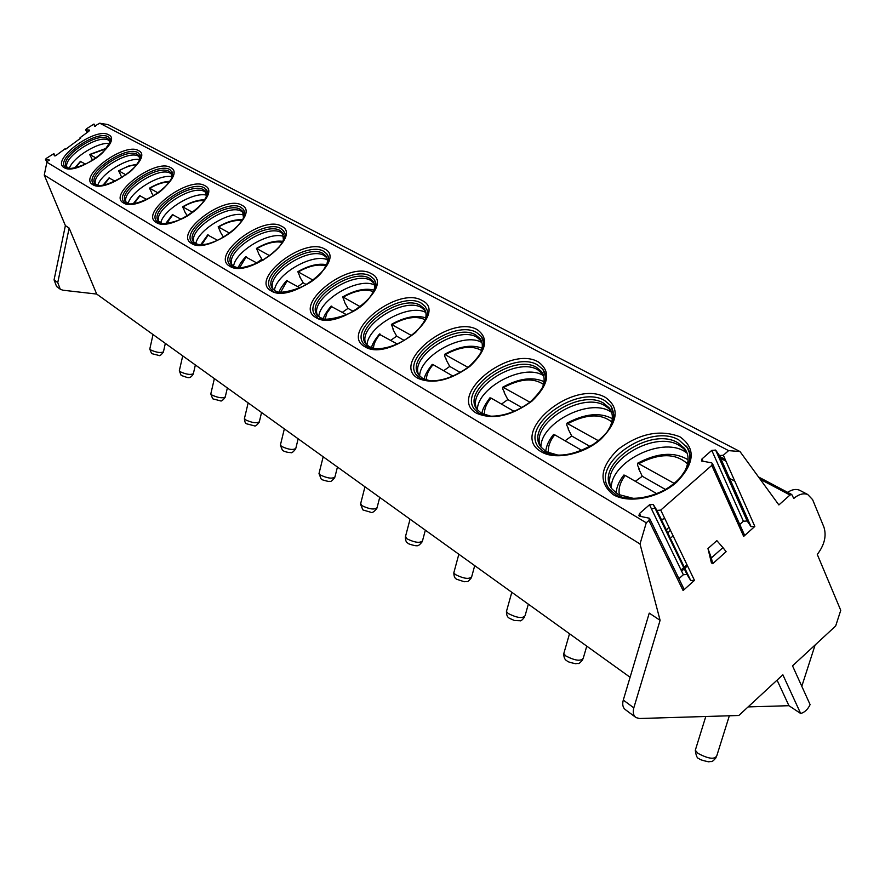 <?xml version="1.0" encoding="UTF-8"?>
<svg xmlns="http://www.w3.org/2000/svg" width="885" height="885" viewBox="0 0 885 885"><rect width="100%" height="100%" fill="white"/><g stroke="black" fill="none" stroke-linecap="round" stroke-linejoin="round"><path stroke-width="1.33" d="M53.919 153.713L55.301 155.86L53.874 153.614L54.35 155.882L56.109 155.406L65.07 148.802L65.722 149.167L80.69 138.126L80.026 137.761L88.909 131.201L89.241 130.006L89.562 130.515M59.771 288.875L56.574 286.497L54.062 279.87L65.379 225.598L44.25 175.075L46.883 162.22L48.974 159.72L49.283 160.207M94.031 124.132L95.348 126.245L93.987 124.055L94.54 126.201L99.751 123.203L108.125 124.63L739.993 451.549L778.877 504.937L789.995 495.014L791.765 494.516L793.768 498.465C798.712 494.25 803.37 492.923 807.706 494.483L812.596 499.616L823.913 527.084C826.69 535.812 824.488 544.939 817.286 554.452L840.75 610.329L835.672 625.983L792.529 665.852L810.107 704.615C807.828 709.416 804.686 712.381 800.671 713.498L782.86 674.779L738.82 715.489L639.556 718.509L636.083 717.613C633.372 715.644 632.62 712.381 633.815 707.845L660.099 620.319L640.021 543.976L646.26 522.803L648.915 520.468L649.513 518.256L639.921 516.276L638.904 515.723L639.501 513.521L640.928 516.442M80.391 138.337L80.026 137.761M93.987 124.055L86.354 128.845L85.679 129.918L89.241 130.006M99.751 123.203L728.609 450.631L739.993 451.549M712.536 463.74L744.185 534.308L743.677 536.399L754.828 526.431L751.044 526.652L747.15 521L715.611 450.056L719.483 455.565L723.344 455.244L728.609 450.631M747.172 521.022L715.633 450.089L711.783 450.376L702.004 458.917L701.44 460.985L711.241 462.744L712.336 463.309L711.783 465.388L660.741 510.103L656.947 510.413L653.252 504.483L649.49 504.793L639.501 513.521M46.883 162.22L646.26 522.803M53.874 153.614L46.186 158.459L45.489 159.577L48.974 159.72M689.88 458.507L689.371 452.755L687.258 447.611L678.917 439.989C649.336 422.211 588.868 464.946 609.555 489.283L615.141 494.118C617.796 497.215 638.461 503.609 664.956 489.781C689.327 475.289 694.493 454.89 686.207 446.062M634.025 498.543L618.117 494.383L612.232 489.206C592.673 466.218 649.833 425.84 677.722 442.688L684.592 448.418C689.105 454.746 689.216 462.235 684.935 470.875L685.875 470.267M680.111 477.977L684.935 470.875M687.037 452.932L683.585 448.573L678.906 445.255C653.34 429.756 599.621 463.397 611.225 487.724M611.269 487.79C610.915 462.125 660.542 436.958 683.983 451.062L687.059 453.009M651.482 508.908L655 508.056M661.361 519.606L664.79 518.544M688.076 459.78C674.414 451.549 657.632 452.677 637.742 463.143L637.488 465.156L639.114 468.53M635.341 481.318L642.278 476.263L665.465 489.493M642.278 476.263L638.682 468.796M637.742 463.143L674.281 483.442M623.372 475.665L623.881 475.024L625.208 475.466L656.825 493.708M614.024 415.419L610.827 405.695L604.61 400.518C577.861 384.333 519.805 425.364 538.666 447.39L543.335 451.427C556.654 458.12 573.425 455.687 593.647 444.126C611.911 431.017 617.642 418.207 610.827 405.695M558.335 455.233L546.233 451.726L541.233 447.334C523.4 426.526 578.259 387.752 603.504 403.095L609.345 407.974C613.128 413.229 613.338 419.59 609.975 427.046L610.75 426.448M607.221 431.803L609.975 427.046M611.402 411.735L608.681 408.394L604.698 405.562C581.434 391.358 529.739 424.214 540.58 446.405M540.923 446.914C540.779 423.063 588.436 398.272 609.765 411.215L611.612 412.322M612.32 418.627C599.864 412.133 584.731 413.671 566.898 423.229L566.787 425.242L568.447 428.55M565.084 440.785L571.699 436.006L589.952 446.405M571.699 436.006L568.07 428.794M566.898 423.229L598.337 440.697M553.158 434.955L554.718 434.812L581.799 450.421M545.625 376.999L542.87 369.333L537.538 364.897C513.223 350.084 457.39 389.522 474.659 409.545L478.586 412.941C480.544 414.401 484.515 415.485 490.511 416.193C503.543 416.293 516.663 411.658 529.883 402.266C551.289 382.055 545.824 373.824 542.87 369.333M490.843 416.204L481.407 413.262L477.115 409.49C460.786 390.584 513.554 353.314 536.487 367.352L541.509 371.534C544.717 375.97 544.972 381.413 542.284 387.862L542.881 387.331M540.713 390.949L542.284 387.862M543.268 374.731L537.693 369.731C516.464 356.677 466.66 388.659 476.738 408.97M477.358 409.799C477.502 387.597 523.278 363.315 542.715 375.218L543.589 375.716M544.021 381.645C532.615 376.545 518.887 378.382 502.824 387.143L502.824 389.135L504.516 392.376M501.485 404.091L507.824 399.566L521.94 407.62M507.824 399.566L504.184 392.586M502.824 387.143L529.949 402.21M489.648 398.161L490.998 398.04L514.229 411.448M483.641 342.517L481.285 336.4L476.672 332.572C454.492 318.965 400.695 356.92 416.57 375.185L419.888 378.05C421.702 379.388 425.331 380.34 430.763 380.893C442.931 380.926 455.609 376.213 468.796 366.777C489.549 347.351 483.265 339.497 481.285 336.4M430.143 380.871L422.643 378.404L418.937 375.14C403.925 357.883 454.757 322.018 475.688 334.917L480.024 338.535C482.779 342.307 483.055 347.008 480.854 352.628L481.296 352.186M480.002 354.498L480.854 352.628M481.551 341.3L476.893 337.218C457.468 325.182 409.423 356.246 418.76 374.908M419.623 375.97C420.121 355.25 464.105 331.587 481.86 342.55L481.96 342.595M482.126 348.214C471.628 344.254 459.116 346.289 444.569 354.332L444.679 356.312L446.394 359.487M443.639 370.726L449.735 366.423L460.388 372.508M449.735 366.423L446.095 359.664M444.569 354.332L468.054 367.375M431.924 364.731L433.086 364.642L453.065 376.169M425.22 306.442L421.205 303.101C400.894 290.568 348.989 327.118 363.624 343.845L366.445 346.278C368.005 347.495 371.446 348.336 376.733 348.79C389.157 348.546 402.122 343.115 415.607 332.472C433.772 312.106 425.939 309.739 425.22 306.442M375.151 348.723L369.133 346.643L365.903 343.811C352.053 328.003 401.104 293.466 420.275 305.358L424.048 308.5C426.415 311.741 426.703 315.823 424.877 320.746L425.165 320.436M424.479 321.731L424.877 320.746M425.386 310.923L421.47 307.582C403.637 296.453 357.252 326.598 365.892 343.8M366.965 345.006C367.85 325.901 409.135 303.057 425.84 312.482M425.74 317.848C416.072 314.817 404.622 316.996 391.402 324.386L393.316 329.452M390.816 340.26L396.668 336.156L404.412 340.57M396.668 336.156L393.051 329.607M391.402 324.386L411.746 335.68M379.245 334.231L397.442 344.088M375.683 283.056L373.957 279.063L370.439 276.142C351.776 264.549 301.619 299.783 315.171 315.16L317.571 317.228C315.713 321.52 349.852 320.492 367.64 300.192C380.937 282.912 374.311 281.441 373.957 279.063M325.083 319.363L320.193 317.604L317.361 315.126C304.551 300.601 351.942 267.303 369.565 278.299L372.862 281.054L374.189 283.62L374.632 287.426L373.669 291.762C365.649 288.554 355.505 290.346 343.269 297.139L360.328 306.741M374.056 283.211L370.749 280.457C354.343 270.135 309.507 299.362 317.483 315.281M318.744 316.587C320.016 298.942 358.713 276.994 374.521 284.97M374.178 290.147C365.228 287.868 354.719 290.125 342.661 296.94L344.652 301.907M342.373 312.316L348.004 308.389L353.281 311.409M348.004 308.389L344.42 302.062M342.661 296.94L343.269 297.139M330.957 306.287L346.643 314.772M328.379 257.214L326.908 253.951L323.81 251.373C306.608 240.62 258.077 274.627 270.655 288.787L272.713 290.568C270.135 294.838 304.274 293.035 321.509 272.635C333.335 256.44 326.864 255.876 326.908 253.951M279.262 292.437L275.268 290.955L272.779 288.764C260.887 275.379 306.741 243.253 322.97 253.453L325.879 255.876L327.041 258.088L327.45 261.385L326.698 265.157M326.941 257.812L324.153 255.544C309.009 245.953 265.644 274.273 272.989 289.041M274.438 290.402C276.076 274.051 312.416 253.01 327.406 259.748M326.83 264.748C318.523 263.099 308.865 265.411 297.836 271.695L299.893 276.574M297.802 286.607L303.234 282.846L306.398 284.66M303.234 282.846L299.672 276.706M297.836 271.695L313.168 280.202M286.541 280.589L300.048 287.902M284.826 233.518L283.565 230.819L280.833 228.54C264.914 218.529 217.92 251.384 229.624 264.482L231.394 265.998C231.981 267.049 235.62 267.569 242.291 267.536C256.794 264.703 269.14 257.812 279.339 246.882C289.295 232.036 283.233 232.467 283.565 230.819M237.158 267.657L233.883 266.396L231.671 264.46C220.608 252.092 265.013 221.051 280.025 230.542L282.603 232.678L283.477 240.521M283.565 234.448L281.198 232.567C267.193 223.628 225.21 251.075 231.97 264.825M233.574 266.208C235.565 251.008 269.737 230.885 283.985 236.527M283.056 241.373C275.357 240.3 266.496 242.645 256.462 248.397L258.564 253.176M256.65 262.867L261.883 259.261L263.254 260.046M261.883 259.261L258.365 253.298M256.462 248.397L269.77 255.776M245.554 256.882L257.181 263.166M243.508 209.457L241.074 207.433C226.328 198.085 180.761 229.857 191.68 241.992L193.207 243.298C193.118 244.326 203.307 245.388 208.594 243.596C217.234 241.085 225.376 236.771 232.998 230.631C236.063 228.175 239.448 224.182 243.132 218.684L244.68 212.201L243.508 209.457M198.328 244.769L193.671 241.981C183.339 230.509 226.394 200.497 240.311 209.358L242.601 211.261L243.497 217.92M243.475 212.887L241.472 211.327C228.485 202.986 187.808 229.58 194.025 242.413M195.784 243.784C198.096 229.613 230.277 210.409 243.862 215.077M242.523 219.801C235.388 219.226 227.268 221.56 218.152 226.825L220.299 231.516M223.507 237.28L220.111 231.627M218.152 226.825L229.702 233.22M207.61 234.945L217.588 240.333M207.322 191.536L204.214 187.852C190.507 179.113 146.268 209.856 156.49 221.128L157.807 222.257C162.265 225.642 181.137 221.549 191.536 213.086C198.505 208.594 203.738 202.433 207.234 194.611C207.245 191.171 206.957 189.523 206.382 189.655M162.398 223.573L158.426 221.128C148.757 210.464 190.541 181.425 203.484 189.711L205.519 191.403L206.404 197.078M206.327 192.919L204.623 191.614C192.554 183.814 153.116 209.579 158.824 221.604M160.716 222.954C163.327 209.701 193.671 191.381 206.648 195.209M204.922 199.855C198.306 199.678 190.861 202.001 182.587 206.802L184.755 211.393M187.244 215.851L184.589 211.493M182.587 206.802L192.587 212.334M172.387 214.579L180.927 219.181M172.686 172.852L169.92 169.643C157.154 161.446 114.187 191.226 123.767 201.725L124.907 202.709C130.526 205.917 141.301 202.875 157.231 193.572C163.36 189.954 172.044 179.854 172.741 174.998L171.878 171.259M129.055 203.882L125.648 201.725C116.577 191.802 157.176 163.67 169.223 171.436L171.059 172.951L171.911 177.808M171.59 174.168L170.351 173.294C159.112 165.971 120.847 190.95 126.09 202.245M128.115 203.55C131.002 191.116 159.632 173.67 172.055 176.757M169.942 181.348C163.814 181.513 156.999 183.781 149.488 188.151L151.678 192.664M153.514 195.983L151.523 192.753M149.488 188.151L158.116 192.941M139.598 195.618L146.866 199.534M140.416 155.472L137.96 152.662C126.035 144.963 84.252 173.825 93.268 183.637L94.241 184.478C100.702 187.642 112.284 183.693 128.967 172.63C136.224 167.387 142.463 155.893 140.416 155.483L139.708 154.112M98.014 185.529L95.082 183.637C86.564 174.378 126.035 147.098 137.286 154.399L138.934 155.771L139.741 159.931M139.62 157.088L138.392 156.202C127.916 149.322 90.746 173.548 95.558 184.18M97.715 185.441C100.846 173.748 127.894 157.132 139.797 159.554M137.297 164.145L128.38 166.103L118.59 170.761L120.791 175.175M122.053 177.509L120.648 175.263M118.59 170.761L126.013 174.865M108.999 177.94L115.15 181.248M110.282 139.266L108.081 136.788C96.93 129.542 56.275 157.552 64.76 166.723L65.601 167.453C68.333 171.402 92.173 164.079 103.633 151.634C116.599 133.181 107.749 141.003 109.663 138.104M69.041 168.404L66.519 166.734C58.498 158.061 96.907 131.599 107.428 138.469L108.921 139.708L109.685 143.293M109.552 140.958L108.523 140.228C98.401 133.569 61.22 158.415 67.26 167.862M69.318 168.427C72.747 157.419 98.169 141.711 109.607 143.492M106.753 148.116L89.684 154.488L91.896 158.813M92.637 160.285L91.763 158.902M89.684 154.488L96.056 158.006M80.38 161.402L85.546 164.167M729.616 478.398L734.827 481.208M787.65 492.348C791.909 489.516 795.814 488.774 799.376 490.135L800.693 490.821M801.799 686.306L815.118 644.977M630.098 677.268L96.697 294.074L62.89 290.203L60.268 289.251L57.757 282.592L69.152 228.098L65.379 225.598M800.671 713.498L788.933 705.699L748.091 706.916M96.697 294.074L69.152 228.098M44.25 175.075L640.021 543.976M660.099 620.319L649.247 613.117L623.283 700.079C622.1 704.582 622.863 707.823 625.573 709.803L635.441 717.149M656.891 510.335L690.709 580.494L694.482 580.361L683.087 590.538L648.915 520.468M722.945 547.594L716.85 540.647L707.967 548.556L711.429 562.904L712.713 563.679L726.12 551.698L722.945 547.594L711.341 557.948L707.967 548.556M747.15 521L743.4 521.221L739.771 524.462M719.461 455.532L751.033 526.63L719.483 455.565M649.701 518.643L683.629 588.315L683.087 590.538M690.709 580.494L687.025 574.498L683.342 574.73L678.928 578.668M788.933 705.699L777.074 680.134M711.341 557.948L712.713 563.679M673.12 535.879L671.693 537.129M666.361 529.971L668.96 527.217M670.41 530.248L667.821 533.013M541.399 451.848C555.05 460.255 583.126 454.591 600.484 439.579C618.195 421.802 619.854 407.753 605.484 397.453C573.137 378.304 507.548 433.318 541.399 451.848M476.694 413.306C492.945 420.132 511.364 416.072 531.962 401.126C549.098 384.411 551.222 371.346 538.334 361.965C509.118 344.564 445.985 396.602 476.694 413.306M418.063 378.382C432.92 384.51 450.211 380.495 469.935 366.324C486.54 350.548 489.029 338.358 477.424 329.762C450.908 313.876 390.064 363.237 418.063 378.382M364.664 346.588C388.548 362.795 449.857 312.892 421.902 300.413C397.741 285.855 339.032 332.793 364.664 346.588M315.845 317.505C337.639 332.384 396.779 284.959 371.092 273.553C348.989 260.157 292.282 304.905 315.845 317.505M271.031 290.811C290.999 304.528 348.104 259.338 324.419 248.884C304.13 236.516 249.293 279.262 271.031 290.811M229.757 266.23C248.11 278.908 303.323 235.753 281.397 226.14C262.701 214.679 209.634 255.599 229.757 266.23M191.614 243.508C208.539 255.267 261.96 213.982 241.616 205.11C224.347 194.457 172.929 233.706 191.614 243.508M156.258 222.456C171.911 233.397 223.662 193.815 204.712 185.607C188.715 175.684 138.868 213.373 156.258 222.456M123.402 202.886C137.916 213.086 188.085 175.086 170.407 167.475C155.55 158.194 107.162 194.457 123.402 202.886M92.781 184.644C106.266 194.18 154.952 157.641 138.414 150.561C124.575 141.877 77.57 176.801 92.781 184.644M64.174 167.608C76.741 176.546 124.022 141.357 108.512 134.752C95.602 126.599 49.914 160.296 64.174 167.608M613.139 494.582C628.328 503.93 658.517 498.266 676.582 482.281C694.88 463.309 695.975 448.131 679.868 436.77C660.022 429.192 639.413 433.407 618.007 449.414C599.831 467.402 598.216 482.458 613.139 494.582M687.534 463.906C675.808 453.098 659.613 452.987 638.97 463.563M625.208 475.466C620.097 482.225 618.172 488.774 619.423 495.102M611.789 422.001C600.959 413.417 586.346 413.948 567.949 423.594M554.718 434.812C549.762 441.073 547.704 447.113 548.545 452.91M543.49 384.422C533.478 377.63 520.225 378.636 503.72 387.453M490.998 398.04C486.208 403.848 484.051 409.412 484.515 414.744M481.595 350.526C472.313 345.172 460.233 346.533 445.354 354.597M433.086 364.642C428.495 370.019 426.271 375.151 426.415 380.041M425.22 319.784C416.603 315.613 405.562 317.217 392.088 324.618M380.251 334.165C375.859 339.132 373.592 343.867 373.459 348.369M331.842 306.232L326.985 312.958L324.994 319.352M326.222 266.075C318.722 263.73 309.44 265.666 298.367 271.872M287.315 280.556L280.512 292.504M282.448 242.479C275.445 240.864 266.949 242.899 256.938 248.552M246.24 256.86L239.536 267.724M241.959 220.741C235.432 219.734 227.633 221.803 218.573 226.958M208.218 234.923L201.68 244.78M204.402 200.652C198.306 200.143 191.171 202.222 182.963 206.924M172.918 214.568L166.623 223.474M169.455 182.044C163.78 181.923 157.231 184.003 149.819 188.262M140.073 195.618L134.044 203.638M136.843 164.754C131.577 164.953 125.593 166.988 118.889 170.86M109.419 177.94L103.733 185.109M106.333 148.647L89.96 154.576M80.756 161.402L75.435 167.774M86.022 130.04L87.438 132.285M45.81 159.687L47.27 161.933M720.733 458.397L725.966 461.162M760.171 479.239L789.995 495.014M54.062 279.87L57.757 282.592M754.828 526.431L723.344 455.244M694.482 580.361L660.741 510.103M743.677 536.399L711.783 465.388M702.004 458.917L703.232 461.638M711.783 450.376L743.4 521.221M649.49 504.793L683.342 574.73M653.307 504.572L687.081 574.586M695.853 748.478L695.3 750.27L697.977 753.356C708.42 758.91 714.693 759.706 716.806 755.746L729.34 715.777M564.165 652.3L563.778 653.617L565.78 655.929C575.106 660.719 580.925 661.482 583.259 658.197L586.766 646.15M506.773 610.34L506.452 611.469L508.189 613.493C517.039 617.962 522.67 618.703 525.082 615.706L528.334 604.167M454.082 571.798L453.828 572.772L455.344 574.542C463.773 578.735 469.216 579.465 471.694 576.721L474.714 565.648M405.562 536.277L406.68 538.677C414.711 542.616 419.988 543.335 422.51 540.823L425.342 530.17M360.715 503.432L361.711 505.545C369.399 509.251 374.51 509.959 377.076 507.658L379.72 497.403M319.142 472.966L320.038 474.836C327.406 478.342 332.373 479.028 334.95 476.926L337.439 467.026M280.512 444.646L281.319 446.294C288.377 449.613 293.212 450.299 295.811 448.363L298.156 438.805M244.514 418.229L245.245 419.711C252.026 422.853 256.727 423.528 259.338 421.747L261.551 412.51M210.884 393.559L211.537 394.876C218.075 397.863 222.655 398.538 225.266 396.889L227.368 387.94M179.401 370.45L179.998 371.634C186.292 374.477 190.751 375.14 193.373 373.625L195.364 364.952M149.864 348.756L150.406 349.829C156.49 352.54 160.827 353.192 163.448 351.787L165.34 343.38M633.815 707.845L623.283 700.079M687.523 565.891L684.824 568.292M684.282 568.778L681.616 571.157M685.764 450.985L684.592 448.418M683.585 448.573L686.683 452.047M623.881 475.024C619.135 481.031 616.535 487.038 616.104 493.045M610.539 410.452L609.345 407.974M608.681 408.394L610.418 410.297M610.506 410.397L611.148 411.105M553.59 434.435C548.91 440.122 546.288 445.786 545.713 451.405M542.704 373.924L541.509 371.534M541.111 372.154L542.45 373.603M490.013 397.73C484.504 405.153 481.86 410.463 482.093 413.649M481.23 340.847L480.024 338.535M479.847 339.309L480.898 340.415M432.245 364.377C426.902 371.28 424.258 376.247 424.335 379.267M425.254 310.735L424.048 308.5M424.048 309.407L424.866 310.259M379.521 333.933C374.266 340.537 371.645 345.172 371.656 347.827M374.045 283.2L372.862 281.054M373.005 282.05L373.647 282.724M331.189 306.033C326.111 312.239 323.523 316.553 323.434 318.976M326.875 257.635L325.879 255.876M286.751 280.379C281.95 286.032 279.406 290.048 279.129 292.415M283.443 234.138L282.603 232.678M245.742 256.705C241.439 261.484 238.972 265.157 238.331 267.724M243.309 212.466L242.601 211.261M207.776 234.791L200.641 244.824M206.128 192.421L205.519 191.403M172.52 214.447L165.705 223.562M171.568 173.814L171.059 172.951M139.719 195.508L133.237 203.749M139.376 156.49L138.934 155.771M109.098 177.841L103.003 185.242M109.309 140.328L108.921 139.708M80.469 161.313L74.782 167.907M87.25 132.429L85.679 129.918M47.104 162.055L45.489 159.577M791.765 494.516L758.511 476.971M725.169 459.37L719.947 456.616M807.706 494.483L799.376 490.135M687.025 574.498L653.252 504.483M690.765 580.582L656.947 510.413M698.829 758.445C697.203 758.489 696.03 755.768 695.3 750.27L705.788 716.496M716.12 757.649C713.609 760.669 711.905 761.952 711.02 761.498L708.498 761.797C702.513 760.503 699.382 759.452 699.095 758.644M566.754 660.719C564.73 659.635 563.745 657.267 563.778 653.617L569.52 633.748M582.806 659.579C580.294 662.732 578.668 664.015 577.938 663.44L575.46 663.695C570.084 662.544 567.274 661.615 567.019 660.907M509.218 618.139C507.37 617.199 506.452 614.975 506.452 611.469L511.807 592.286M524.705 616.9C522.227 620.075 520.634 621.347 519.949 620.728L514.473 620.518L509.472 618.327M456.406 579.067C454.735 578.281 453.872 576.179 453.828 572.772L458.839 554.242M471.384 577.739C468.884 580.947 467.335 582.208 466.749 581.533L464.293 581.744L456.66 579.255M407.764 543.069C406.248 542.428 405.441 540.436 405.341 537.106L410.054 519.185M422.256 541.697C419.634 544.994 417.82 546.288 416.802 545.591C416.968 546.543 406.956 543.622 408.018 543.257M362.817 509.815L360.527 504.151L364.963 486.794M376.855 508.41C374.056 511.862 372.043 513.156 370.837 512.271L363.06 509.992M321.166 478.995L318.987 473.597L323.18 456.782M334.773 477.579C332.229 480.798 330.536 482.048 329.696 481.307C330.426 482.225 320.193 479.504 321.41 479.161M282.448 450.343L280.379 445.188L284.339 428.882M295.656 448.927C293.201 452.102 291.53 453.319 290.634 452.589C287.503 452.456 284.848 451.77 282.691 450.509M259.205 422.245C256.794 425.375 255.168 426.559 254.338 425.818L246.605 423.815C245.455 423.627 244.714 421.935 244.393 418.716L248.154 402.885M212.677 398.715L210.785 393.98L214.358 378.603M225.155 397.321C222.81 400.396 221.228 401.558 220.42 400.816L212.909 398.881M181.137 375.373L179.312 370.815L182.719 355.87M193.273 374.001C189.611 380.008 187.377 377.154 181.359 375.539M151.545 353.469L149.786 349.088L153.028 334.541M163.371 352.13C161.092 355.095 159.61 356.201 158.913 355.449L151.755 353.635M681.041 569.973L683.707 567.595M684.26 567.108L686.959 564.707"/></g></svg>
